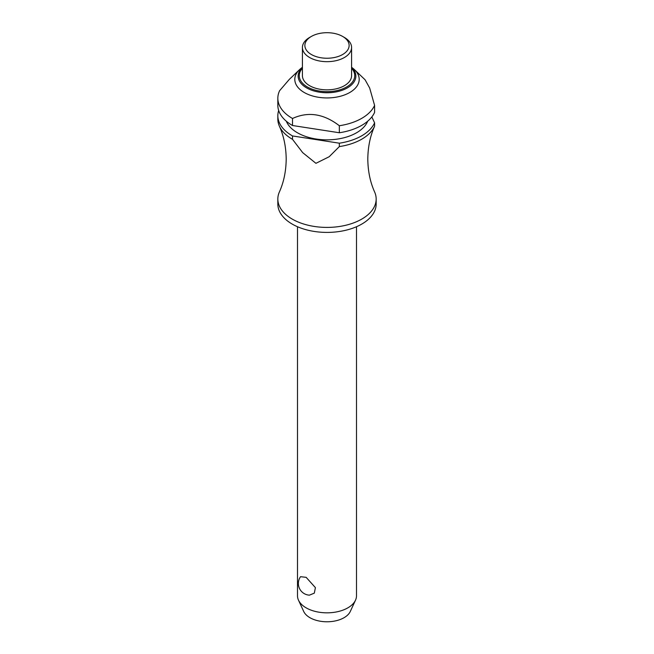 <?xml version="1.0" encoding="UTF-8"?>
<svg xmlns="http://www.w3.org/2000/svg" width="654" height="654" viewBox="0 0 654 654"><rect width="100%" height="100%" fill="white"/><g stroke="black" fill="none" stroke-linecap="round" stroke-linejoin="round"><path stroke-width="0.98" d="M374.489 126.459L374.521 126.385C370.18 136.114 367.94 147.011 367.801 159.069C367.949 171.234 370.221 182.196 374.619 191.974A49.164 28.384 180 0 1 376.164 199.029A49.164 28.384 180 0 1 345.811 225.254A49.164 28.384 180 0 1 292.24 219.098A49.164 28.384 180 0 1 277.836 199.029A49.164 28.384 180 0 1 279.381 191.974C283.779 182.196 286.051 171.234 286.199 159.069C286.051 146.905 283.779 135.942 279.381 126.173A49.164 28.384 0 0 0 292.24 139.179A49.164 28.384 0 0 0 292.518 139.343L292.518 135.95L339.344 143.193L339.344 146.586L329.191 156.723L315.931 163.32L302.671 152.619L292.518 139.343M297.505 226.734L297.505 595.802A29.495 17.029 0 0 0 298.494 600.184A29.495 17.029 0 0 0 306.146 607.844A29.495 17.029 0 0 0 334.652 612.25A29.495 17.029 0 0 0 355.506 600.184A29.495 17.029 0 0 0 356.495 595.802L356.495 226.734M300.529 576.697L306.146 577.335L315.408 587.635L314.304 593.153L309.399 595.156A11.698 11.698 0 0 1 300.529 576.697M376.164 199.029L376.164 204.032A49.164 28.384 180 0 1 345.811 230.249A49.164 28.384 180 0 1 292.24 224.101A49.164 28.384 180 0 1 277.836 204.032L277.836 199.029M367.687 121.211A41.791 24.124 180 0 1 338.461 138.918A41.791 24.124 180 0 1 297.456 132.778A41.791 24.124 180 0 1 286.313 121.211M351.582 67.264L352.956 68.351A32.201 18.59 180 0 1 354.542 69.725A32.201 18.59 180 0 1 346.865 93.98A32.201 18.59 180 0 1 304.233 92.5A32.201 18.59 180 0 1 299.458 69.725A32.201 18.59 180 0 1 301.044 68.351L302.418 67.264M299.458 69.725L289.321 79.379L279.618 90.693A49.164 28.384 180 0 0 277.836 98.255L277.836 105.286A49.164 28.384 180 0 0 292.24 125.355A49.164 28.384 180 0 0 292.518 125.511L292.518 118.488C308.124 111.311 323.738 113.722 339.344 125.732L339.344 132.754L292.518 125.511M292.518 118.488A49.164 28.384 180 0 1 292.24 118.325A49.164 28.384 180 0 1 277.836 98.255M344.38 37.441L342.647 36.444L344.38 37.441A24.582 14.192 180 0 1 351.582 47.48A24.582 14.192 180 0 1 336.409 60.593A24.582 14.192 180 0 1 309.62 57.511A24.582 14.192 180 0 1 302.418 47.48A24.582 14.192 180 0 1 309.62 37.441L311.353 36.444A22.122 12.769 180 0 1 342.647 36.444L342.647 36.444A22.122 12.769 180 0 1 342.647 54.503A22.122 12.769 180 0 1 311.353 54.503A22.122 12.769 180 0 1 311.353 36.444M351.582 47.48L351.582 75.66A24.582 14.192 180 0 1 336.409 88.772A24.582 14.192 180 0 1 309.62 85.69A24.582 14.192 180 0 1 302.418 75.66L302.418 47.48M292.518 135.95A49.164 28.384 180 0 1 292.24 135.787A49.164 28.384 180 0 1 277.836 115.717A49.164 28.384 180 0 1 278.678 110.501M277.836 115.717L277.836 119.11A49.164 28.384 0 0 0 279.381 126.173M355.506 600.184L350.315 611.425A24.133 13.93 180 0 1 333.262 621.3A24.133 13.93 180 0 1 309.939 617.695A24.133 13.93 180 0 1 303.685 611.425L298.494 600.184M339.344 146.586A49.164 28.384 0 0 0 374.587 126.238L374.587 122.846L371.84 116.919M339.344 132.754A49.164 28.384 180 0 0 374.587 112.406L374.587 105.384L369.665 88.004L365.096 79.788L354.542 69.725M374.587 122.846A49.164 28.384 180 0 1 339.344 143.193M374.587 105.384A49.164 28.384 180 0 1 339.344 125.732M351.582 67.362A28.858 16.661 180 0 1 347.405 87.873A28.858 16.661 180 0 1 306.595 87.873A28.858 16.661 180 0 1 302.418 67.362M302.418 68.253A27.73 16.007 0 0 0 307.396 86.974A27.73 16.007 0 0 0 346.604 86.974A27.73 16.007 0 0 0 351.582 68.253"/></g></svg>
